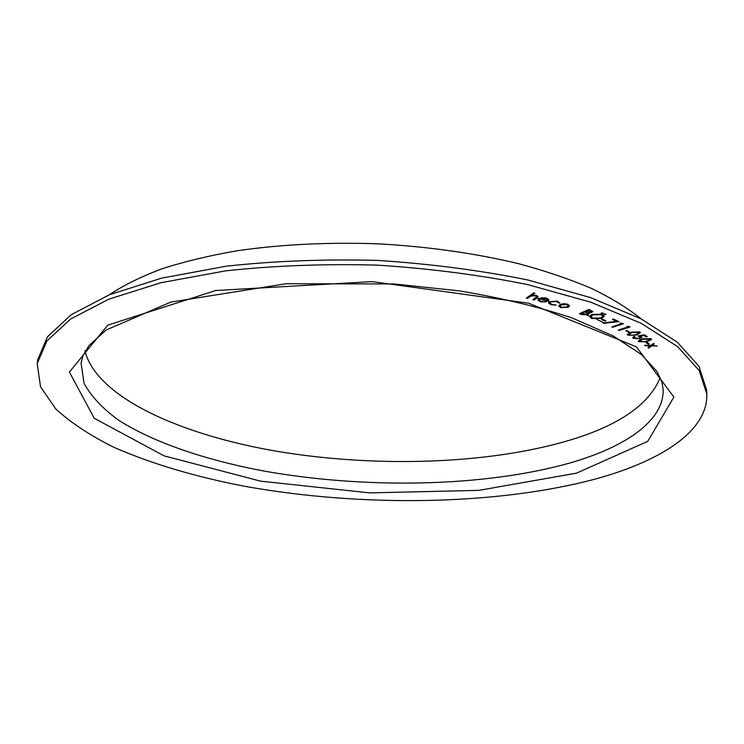 <?xml version="1.0" encoding="UTF-8"?>
<svg xmlns="http://www.w3.org/2000/svg" width="744" height="744" viewBox="0 0 744 744"><rect width="100%" height="100%" fill="white"/><g stroke="black" fill="none" stroke-linecap="round" stroke-linejoin="round"><path stroke-width="1.12" d="M645.894 342.566L646.871 342.333L649.224 343.923L648.247 344.156L645.894 342.566M644.295 334.809L647.327 336.623L646.229 336.911L643.737 335.423L640.268 336.046L641.97 337.302L639.784 338.771L633.349 338.381L632.688 337.571L634.241 336.297L634.967 336.725L634.009 337.543L634.446 338.12L639.115 338.334L640.621 337.311L637.952 335.935L644.295 334.809M625.741 330.773L626.662 330.503L629.564 332.029L628.643 332.308L625.741 330.773M620.254 323.026L623.5 323.705L612.749 327.314L611.903 326.914L621.593 323.659L620.254 323.026M601.58 319.567L602.426 319.25L605.867 320.692L605.011 321.008L601.58 319.567M601.45 312.899L603.3 313.159L601.412 313.522L601.45 312.899M579.381 313.689L588.978 309.43L592.782 311.429L591.833 312.387L588.523 312.806L589.155 313.652L588.141 314.666L582.152 314.684L579.381 313.689M557.461 301.106L559.851 303.031L558.614 303.003L556.67 301.515L550.662 301.906L549.853 302.947L551.732 304.361L556.242 305.087L550.979 304.761L548.514 302.882L549.518 301.627L557.461 301.106M526.268 298.093L533.811 292.904L534.964 293.192L531.867 295.312L536.331 295.377L538.135 296.661L534.006 300.018L532.862 299.73L536.787 296.642L535.457 295.768L531.039 296.038L527.403 298.381L526.268 298.093M595.237 479.071C660.365 461.299 708.139 431.26 706.8 393.995L699.165 370.512L677.524 346.574L641.235 323.333L590.708 302.185L527.608 284.589C480.196 275.01 430.041 268.528 377.162 265.124C324.189 263.72 273.662 265.636 225.572 270.872L161.132 282.683L108.894 299.162L70.661 319.009L46.937 340.901L37.2 363.593L40.548 386.824L55.763 408.93C71.033 422.908 90.517 435.752 114.195 447.451C152.539 464.126 196.593 477.174 246.376 486.595C362.049 507.148 496.006 505.474 595.237 479.071M540.972 301.376L546.254 301.85L540.386 301.822L537.949 300.027L538.898 298.725L541.874 297.758L546.422 297.991L548.83 299.646L547.789 301.143L540.005 299.06L539.251 300.046L540.972 301.376M563.348 303.719L567.542 304.119L569.569 305.812L568.332 307.216L560.781 307.681L558.716 306.017L559.906 304.603L563.348 303.719M591.824 314.424L602.129 314.247L604.249 316.209L601.97 318.386L591.74 318.525L589.639 316.563L591.824 314.424M604.119 313.949L605.969 314.219L604.072 314.572L604.119 313.949M612.405 319.455L613.4 319.102L619.027 321.613L603.524 323.352L603.235 322.877L616.655 321.352L612.405 319.455M626.987 326.253L630.149 326.96L619.138 330.42L618.329 330.02L628.261 326.895L626.987 326.253M627.88 335.256L627.201 334.437L631.275 332.177L639.738 331.889L640.417 332.717L636.371 335.014L627.88 335.256L627.201 334.419M638.798 341.71L638.259 340.984L642.667 338.771L651.056 338.678L651.586 339.394L647.196 341.673L638.798 341.71L638.259 340.975M650.916 345.421L653.576 343.393L654.264 343.886L652.181 345.458L657.296 346.072L651.605 345.913L648.721 348.146L648.024 347.653L650.34 345.867L644.62 345.244L650.916 345.421M706.8 393.995L706.614 389.958L698.979 366.327L677.356 342.24L641.114 318.878L590.643 297.619L527.626 279.939C480.271 270.323 430.19 263.813 377.375 260.4C324.477 259.014 274.006 260.958 225.971 266.24L161.615 278.135L109.424 294.736L71.21 314.721L47.495 336.744L37.749 359.584L37.2 363.593M84.853 350.61C96.478 397.677 181.629 435.342 279.074 451.654C377.338 467.781 489.096 464.349 570.174 440.048C619.082 425.326 649.112 404.504 660.263 377.58M641.226 318.934C628.122 308.36 611.642 298.232 591.768 288.551C570.044 279.27 545.491 270.937 518.122 263.562C474.784 253.211 428.116 246.627 378.129 243.827C328.095 242.088 281.027 244.404 236.927 250.793C208.999 255.657 183.796 261.73 161.318 269.012C140.653 276.842 123.309 285.436 109.312 294.782M534.927 293.183L531.867 295.312M538.135 296.642L536.815 298.102M536.815 298.074L534.006 300.018M534.006 299.981L532.899 299.711M536.787 296.642L535.457 295.768M535.457 295.731L531.039 296.01L527.403 298.381M527.403 298.344L526.296 298.074M546.226 301.822L540.386 301.822M540.386 301.794L537.949 300.009M548.849 299.804L547.789 301.143M547.789 301.106L540.005 299.023L539.251 300.046M542.981 298.167L540.758 298.651L547.212 300.418L547.528 299.711L545.724 298.409L540.758 298.688M545.724 298.409L542.981 298.204M547.528 299.711L545.724 298.446M559.851 302.994L558.614 303.003M558.614 302.966L556.67 301.515M556.67 301.478L550.662 301.906M550.662 301.878L549.853 302.91M556.214 305.059L550.979 304.761M550.979 304.724L548.514 302.864M569.569 305.793L568.332 307.216M568.332 307.188L560.781 307.681M560.781 307.653L558.716 305.998M560.957 304.91L560.027 306.044L561.562 307.272L567.263 306.9L568.202 305.812L566.733 304.547L560.957 304.91L560.027 306.044M568.202 305.812L566.723 304.51L560.957 304.938M592.782 311.411L591.833 312.387M591.833 312.359L588.523 312.806M589.155 313.643L588.141 314.666M588.141 314.638L582.152 314.684L579.418 313.67M587.76 313.559L584.97 311.969L581.306 313.633L587.081 314.293L587.76 313.587L587.211 312.889L584.97 312.006L581.306 313.633M591.359 311.429L589.016 310.183L585.937 311.578L590.792 312.006L591.359 311.466L589.016 310.211L585.937 311.578M604.249 316.2L601.97 318.386M601.97 318.358L591.74 318.525M591.74 318.497L589.639 316.544M602.835 316.265L601.189 314.666L592.829 314.824L591.024 316.526L592.67 318.125L600.985 317.995L602.835 316.265L601.189 314.628L592.829 314.786L591.024 316.553M602.966 313.466L601.115 313.215M605.625 314.517L604.072 314.572M605.821 320.673L605.011 321.008L601.617 319.548M618.971 321.585L603.524 323.352M612.442 319.446L616.655 321.352M623.453 323.687L612.749 327.314M612.74 327.286L611.94 326.904M621.593 323.621L620.319 323.017M630.112 326.942L619.138 330.42M619.138 330.392L618.366 330.011M627.043 326.244L628.261 326.895M629.526 332.01L628.643 332.308L625.778 330.764M640.417 332.698L636.371 335.014M636.362 334.977L627.871 335.219M639.115 332.726L638.687 332.177L631.963 332.549L628.475 334.409L632.474 335.293L635.646 334.633L639.115 332.763L638.687 332.205L631.963 332.577L628.475 334.409M647.289 336.604L646.229 336.911L643.737 335.386L640.268 336.046M641.97 337.283L639.784 338.771L633.349 338.381M633.349 338.343L632.688 337.562M634.93 336.707L634.009 337.516M640.621 337.274L640.072 336.669M640.072 336.632L638.026 335.916M651.577 339.376L647.196 341.673M647.196 341.636L638.789 341.682M650.284 339.413L643.272 339.143L639.524 340.966L643.318 341.859L646.555 341.282L650.284 339.441L649.958 338.966L643.272 339.18L639.524 340.947M649.187 343.905L648.247 344.156M648.247 344.119L645.932 342.556M654.236 343.877L652.181 345.458M657.259 346.034L651.605 345.913M651.605 345.876L648.721 348.146M648.721 348.118L648.043 347.643M645.308 345.737L650.34 345.867M645.308 345.7L644.657 345.244M576.516 473.156L647.708 441.359L673.887 397.073L636.427 346.834L528.751 303.254L372.27 281.613L215.769 290.504L107.778 325.147L69.406 372.047L94.228 418.258L164.024 455.839L260.651 481.163L369.591 492.881L478.894 490.361L576.516 473.156M570.36 462.87C625.267 446.977 664.02 420.946 663.164 389.577L661.974 382.249L656.896 371.405L641.44 354.525L613.112 335.87L572.052 317.939C539.009 306.984 501.577 297.981 459.764 290.932L394.246 283.957L286.161 283.734L170.767 302.101L106.169 330.001L89.02 345.523L82.919 355.92L81.059 363.146L84.035 383.253C91.14 396.357 102.737 408.716 118.817 420.332C154.092 442.745 205.697 460.052 263.627 470.989C365.741 489.245 484.828 487.097 570.36 462.87M603.951 322.766L596.651 319.316M591.062 316.832L586.867 315.056M549.398 301.673L546.654 300.836M545.594 300.52L536.926 298.028"/></g></svg>
